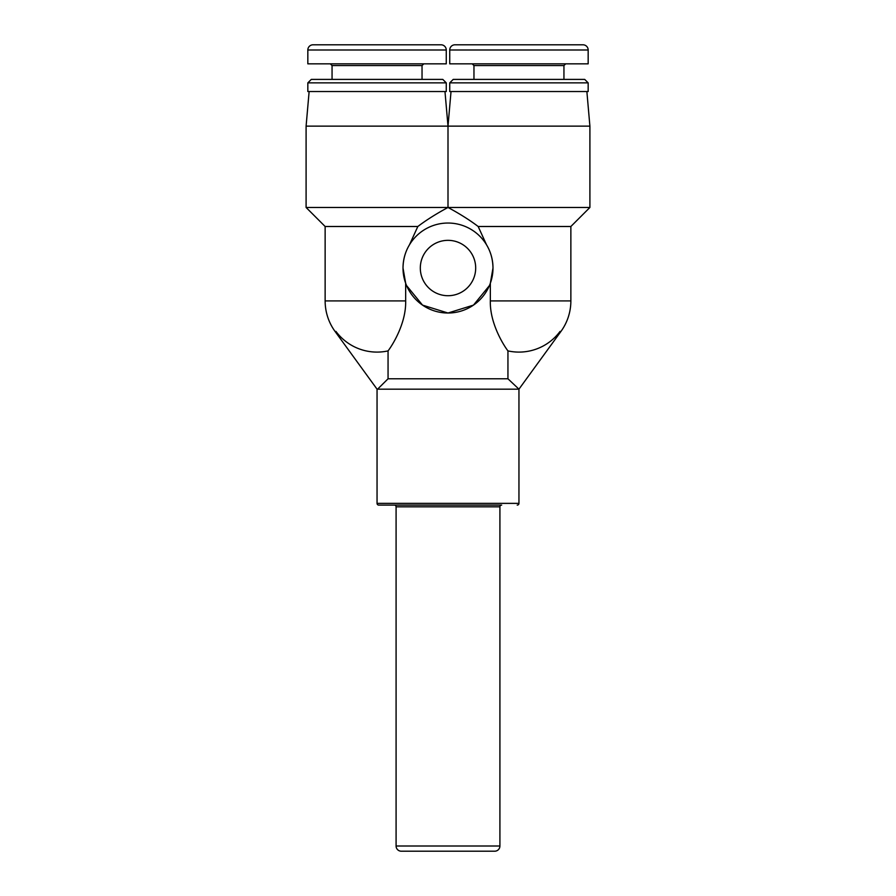 <?xml version="1.0" encoding="UTF-8"?>
<svg xmlns="http://www.w3.org/2000/svg" width="896" height="896" viewBox="0 0 896 896"><rect width="100%" height="100%" fill="white"/><g stroke="black" fill="none" stroke-linecap="round" stroke-linejoin="round"><path stroke-width="1.34" d="M306.096 126.134L306.096 207.469L589.904 207.469L589.904 126.134L448 126.134L448 207.469C447.608 207.312 463.938 215.667 478.173 226.498L486.528 244.798C490.706 251.698 492.856 259.437 492.99 268.027A44.99 44.99 0 0 1 448 313.018A44.99 44.99 0 0 1 403.01 268.027L405.664 283.27L405.664 300.91L325.136 300.91L325.136 226.498L417.827 226.498C432.062 215.667 448.392 207.312 448 207.469L448 126.134L306.096 126.134L309.131 91.526M451.024 91.526L448 126.134L444.976 91.526M586.869 91.526L589.904 126.134M404.79 280.571L403.01 268.027C403.144 259.437 405.294 251.698 409.472 244.798C405.294 251.698 403.144 259.437 403.01 268.027A44.99 44.99 0 0 1 448 223.037A44.99 44.99 0 0 1 492.99 268.027L490.336 283.27L492.99 268.027C492.856 259.437 490.706 251.698 486.528 244.798M489.418 285.611L473.469 305.122L448 313.018L422.531 305.122L406.582 285.611M448 240.341A27.686 27.686 0 0 1 475.686 268.027A27.686 27.686 0 0 1 448 295.714A27.686 27.686 0 0 1 420.314 268.027A27.686 27.686 0 0 1 448 240.341M499.912 846.003L396.088 846.003L396.088 506.834L499.912 506.834L499.912 846.003A5.197 5.197 0 0 1 494.726 851.2L482.608 851.2M396.088 846.003A5.197 5.197 0 0 0 401.274 851.2L494.726 851.2M499.912 506.834A1.736 1.736 0 0 1 501.648 505.109L378.784 505.109L501.648 505.109M396.088 506.834A1.736 1.736 0 0 0 394.352 505.109M518.952 389.166L507.942 378.784L507.942 350.896A51.184 51.184 0 0 0 560.034 331.453L560.93 331.453L518.952 389.166L518.952 503.373A1.736 1.736 0 0 1 517.216 505.109M518.414 389.166L377.048 389.166L377.048 503.373A1.736 1.736 0 0 0 378.784 505.109M377.048 44.8L418.578 44.8M377.048 91.526L446.264 91.526L446.264 82.869L307.832 82.869L307.832 91.526L377.048 91.526M446.264 82.869L442.803 79.408L311.293 79.408L307.832 82.869M518.952 44.8L477.422 44.8L518.952 44.8M518.952 91.526L588.168 91.526L588.168 82.869L449.736 82.869L449.736 91.526L518.952 91.526M588.168 82.869L584.707 79.408L453.197 79.408L449.736 82.869M449.736 63.84L588.168 63.84L588.168 49.997A5.197 5.197 0 0 0 582.982 44.8L454.922 44.8A5.197 5.197 0 0 0 449.736 49.997L449.736 63.84M454.922 44.8A5.197 5.197 0 0 0 449.736 49.997L588.168 49.997A5.197 5.197 0 0 0 582.982 44.8A5.197 5.197 0 0 1 588.168 49.997L588.168 63.84M307.832 63.84L446.264 63.84L446.264 49.997A5.197 5.197 0 0 0 441.078 44.8L313.018 44.8A5.197 5.197 0 0 0 307.832 49.997L307.832 63.84M313.018 44.8A5.197 5.197 0 0 0 307.832 49.997L446.264 49.997A5.197 5.197 0 0 0 441.078 44.8A5.197 5.197 0 0 1 446.264 49.997L446.264 63.84M413.392 851.2L401.274 851.2M377.048 389.166L335.07 331.453L335.966 331.453A51.184 51.184 0 0 0 388.058 350.896C391.81 346.046 406.28 323.758 405.664 300.91M388.058 350.896L388.058 378.784L377.586 389.166M507.942 378.784L388.058 378.784M490.336 283.27L490.336 300.91C489.72 323.758 504.19 346.046 507.942 350.896M409.472 244.798L417.827 226.498M478.173 226.498L570.864 226.498L589.904 207.469M518.952 503.373L377.048 503.373M330.333 63.84L332.058 65.565L422.038 65.565L422.038 79.408M472.226 63.84L473.962 65.565L563.942 65.565L563.942 79.408M560.93 331.453A51.912 51.912 0 0 0 570.864 300.91L490.336 300.91M563.942 65.565L565.667 63.84M473.962 65.565L473.962 79.408M422.038 65.565L423.774 63.84M332.058 65.565L332.058 79.408M325.136 300.91A51.912 51.912 0 0 0 335.07 331.453M325.136 226.498L306.096 207.469M570.864 300.91L570.864 226.498"/></g></svg>
